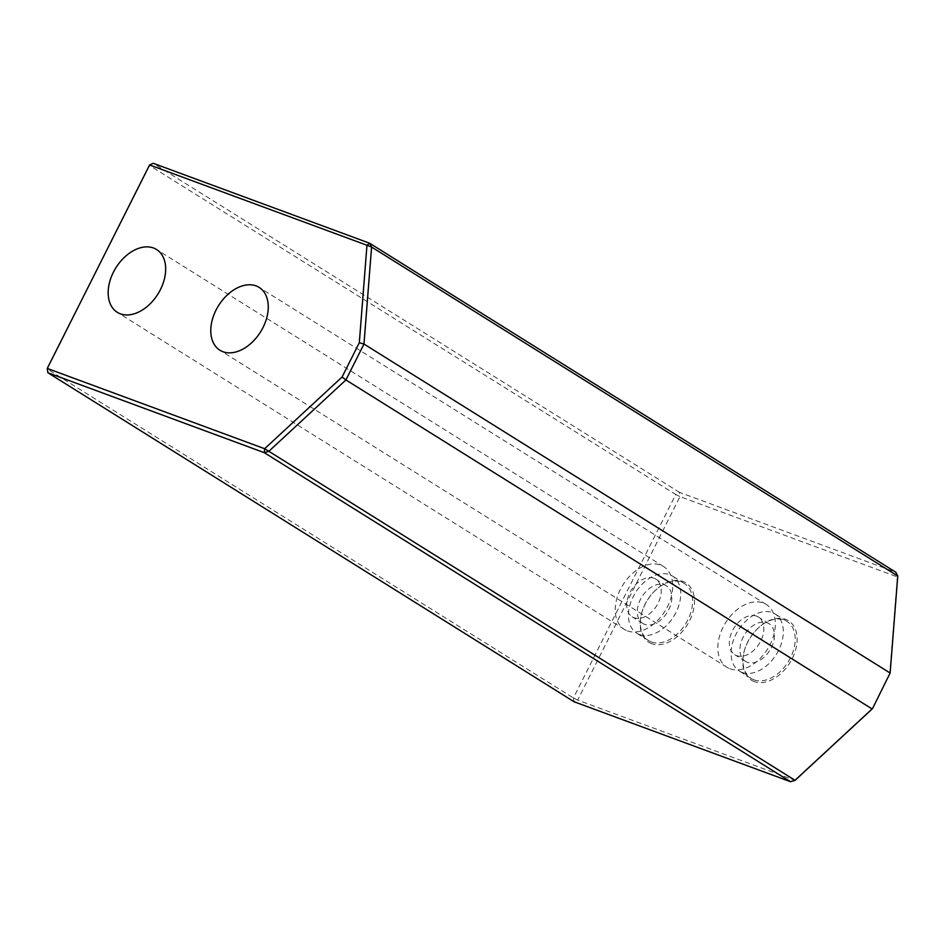 <?xml version="1.0" encoding="UTF-8"?>
<svg xmlns="http://www.w3.org/2000/svg" width="945" height="945" viewBox="0 0 945 945"><rect width="100%" height="100%" fill="white"/><g stroke="black" fill="none" stroke-linecap="round" stroke-linejoin="round"><path stroke-width="0.71" stroke-dasharray="4.72 3.54" d="M754.027 679.857A33.666 22.526 -58 0 0 789.37 659.882A33.666 22.526 -58 0 0 786.925 621.385A33.666 22.526 -58 0 0 759.65 626.759A33.666 22.526 -58 0 0 744.117 651.601A33.666 22.526 -58 0 0 751.228 678.475A33.666 22.526 -58 0 0 754.027 679.857M754.275 681.581A35.012 23.424 122 0 1 743.963 652.204A35.012 23.424 122 0 1 760.123 626.358A35.012 23.424 122 0 1 796.918 643.025A35.012 23.424 122 0 1 754.275 681.581M889.717 674.376L897.372 576.911L679.998 496.609L577.667 700.08L795.04 780.369M651.66 643.675A35.012 23.424 122 0 1 641.348 614.297A35.012 23.424 122 0 1 657.507 588.452A35.012 23.424 122 0 1 694.303 605.131A35.012 23.424 122 0 1 651.66 643.675M742.144 672.427A33.666 22.526 -58 0 0 777.487 652.452A33.666 22.526 -58 0 0 775.042 613.955A33.666 22.526 -58 0 0 738.092 630.563A33.666 22.526 -58 0 0 739.344 671.056A33.666 22.526 -58 0 0 742.144 672.427M651.412 641.95A33.666 22.526 -58 0 0 686.755 621.975A33.666 22.526 -58 0 0 684.31 583.478A33.666 22.526 -58 0 0 657.035 588.853A33.666 22.526 -58 0 0 641.501 613.707A33.666 22.526 -58 0 0 648.613 640.58A33.666 22.526 -58 0 0 651.412 641.95M639.541 634.52A33.666 22.526 -58 0 0 674.872 614.545A33.666 22.526 -58 0 0 672.438 576.048A33.666 22.526 -58 0 0 635.477 592.657A33.666 22.526 -58 0 0 636.729 633.15A33.666 22.526 -58 0 0 639.541 634.52M149.593 164.962L153.22 163.296L679.384 492.298L675.734 494.495L679.998 496.609L679.384 492.298L895.848 572.257L897.372 576.911L897.75 576.025M573.414 697.965L574.04 701.745L577.667 700.08L573.414 697.965L675.734 494.495L149.582 165.505L47.25 368.963L573.414 697.965M747.271 662.256A22.219 14.872 122 0 1 745.416 661.346A22.219 14.872 122 0 1 743.809 635.938A22.219 14.872 122 0 1 767.127 622.755A22.219 14.872 122 0 1 768.982 623.665A22.219 14.872 122 0 1 770.588 649.061A22.219 14.872 122 0 1 747.271 662.256M644.655 624.35A22.219 14.872 122 0 1 642.801 623.44A22.219 14.872 122 0 1 641.194 598.031A22.219 14.872 122 0 1 664.512 584.849A22.219 14.872 122 0 1 666.367 585.758A22.219 14.872 122 0 1 667.973 611.167A22.219 14.872 122 0 1 644.655 624.35M627.421 630.882A37.032 24.783 -58 0 0 666.296 608.899A37.032 24.783 -58 0 0 663.614 566.563A37.032 24.783 -58 0 0 660.531 565.051A37.032 24.783 -58 0 0 621.656 587.034A37.032 24.783 -58 0 0 624.338 629.37A37.032 24.783 -58 0 0 627.421 630.882M653.905 578.222A22.219 14.872 -58 0 0 630.587 591.405A22.219 14.872 -58 0 0 632.193 616.813A22.219 14.872 -58 0 0 656.586 605.851A22.219 14.872 -58 0 0 655.759 579.12A22.219 14.872 -58 0 0 653.905 578.222M730.036 668.788A37.032 24.783 -58 0 0 768.911 646.805A37.032 24.783 -58 0 0 766.23 604.469A37.032 24.783 -58 0 0 763.147 602.957A37.032 24.783 -58 0 0 724.272 624.928A37.032 24.783 -58 0 0 726.953 667.276A37.032 24.783 -58 0 0 730.036 668.788M756.52 616.128A22.219 14.872 -58 0 0 733.202 629.311A22.219 14.872 -58 0 0 734.808 654.708A22.219 14.872 -58 0 0 759.201 643.758A22.219 14.872 -58 0 0 758.374 617.026A22.219 14.872 -58 0 0 756.52 616.128M744.117 651.601L743.963 652.204M786.925 621.385L775.042 613.955M751.228 678.475L739.344 671.056M641.501 613.707L641.348 614.297M684.31 583.478L672.438 576.048M648.613 640.58L636.729 633.15M663.614 566.563L156.551 249.504M624.338 629.37L117.274 312.311M666.367 585.758L655.759 579.12M642.801 623.44L632.193 616.813M766.23 604.469L259.154 287.41M726.953 667.276L219.89 350.217M768.982 623.665L758.374 617.026M745.416 661.346L734.808 654.708"/><path stroke-width="1.42" d="M872.471 708.679L890.131 673.041L872.471 708.679L795.04 780.369L790.504 781.704L795.04 780.369M371.586 247.035L366.967 245.263L369.684 243.255L371.586 247.035L897.75 576.025L895.848 572.257L369.684 243.255L153.22 163.296L149.593 164.962L366.967 245.263L359.313 342.728L363.979 344.039L371.586 247.035M359.313 342.728L342.066 377.031L345.917 379.949L363.979 344.039L890.131 673.041L897.75 576.025M264.352 452.702L264.635 448.721L268.852 451.297L264.352 452.702L790.504 781.704L574.04 701.745L47.888 372.743L47.262 368.432L47.888 372.743L264.352 452.702M872.081 708.939L795.017 780.298L268.852 451.297L345.917 379.949L872.081 708.939M342.066 377.031L264.635 448.721L47.262 368.432L149.593 164.962M222.973 351.729A37.032 24.783 122 0 1 219.89 350.217A37.032 24.783 122 0 1 217.208 307.881A37.032 24.783 122 0 1 256.083 285.898A37.032 24.783 122 0 1 259.154 287.41A37.032 24.783 122 0 1 261.836 329.746A37.032 24.783 122 0 1 222.973 351.729M120.358 313.823A37.032 24.783 122 0 1 117.274 312.311A37.032 24.783 122 0 1 114.593 269.975A37.032 24.783 122 0 1 153.468 247.992A37.032 24.783 122 0 1 156.551 249.504A37.032 24.783 122 0 1 159.232 291.851A37.032 24.783 122 0 1 120.358 313.823"/></g></svg>
